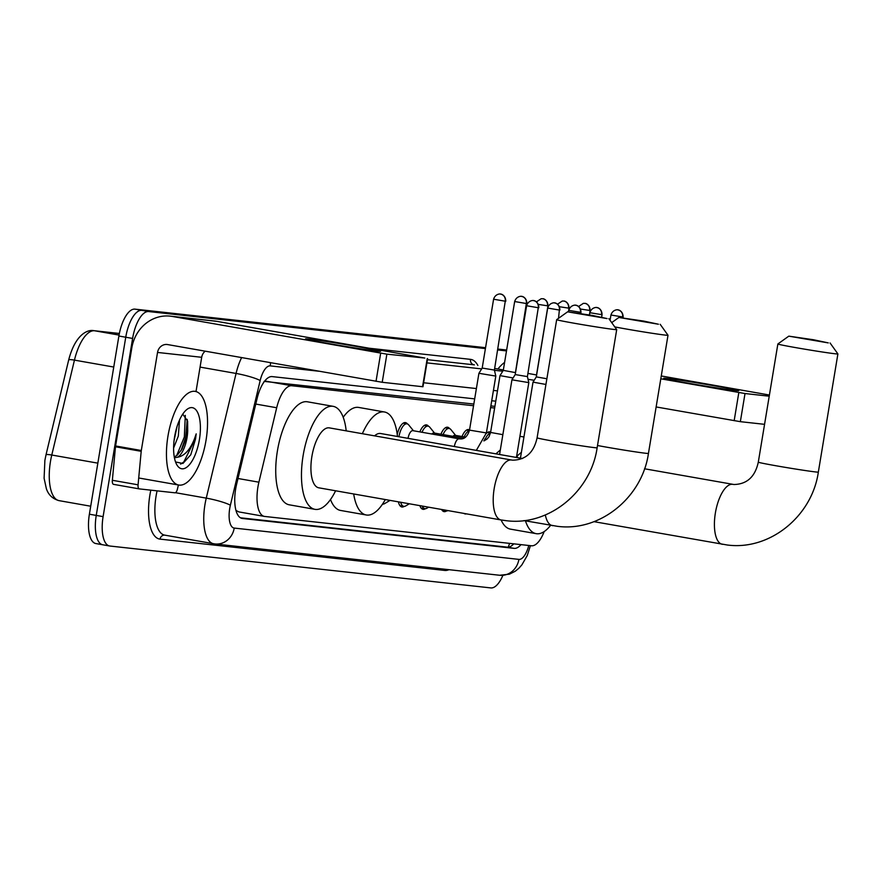 <?xml version="1.0" encoding="UTF-8"?>
<svg xmlns="http://www.w3.org/2000/svg" width="882" height="882" viewBox="0 0 882 882"><rect width="100%" height="100%" fill="white"/><g stroke="black" fill="none" stroke-linecap="round" stroke-linejoin="round"><path stroke-width="1.32" d="M397.242 434.385A15.215 6.119 -80 0 1 405.466 422.599A15.215 6.119 -80 0 1 407.429 423.944M419.843 431.893A15.215 6.119 -80 0 1 426.546 424.915A15.215 6.119 -80 0 1 428.509 426.271M440.923 434.209A15.215 6.119 -80 0 1 447.637 427.23A15.215 6.119 -80 0 1 449.6 428.586M462.014 436.524A15.215 6.119 -80 0 1 468.717 429.556A15.215 6.119 -80 0 1 469.555 429.854M486.291 433.492A15.215 6.119 -80 0 1 489.797 431.871A15.215 6.119 -80 0 1 490.635 432.18M473.546 405.731L291.788 385.743A28.522 11.466 100 0 0 276.694 407.749L258.9 482.189A28.522 11.466 100 0 0 257.919 487.051A28.522 11.466 100 0 0 264.38 516.4A28.522 11.466 100 0 0 264.677 516.444L531.46 545.782A28.522 11.466 100 0 0 544.161 531.581M473.821 404.044L264.082 381.377M494.912 406.359L490.866 405.918M235.979 510.469L238.901 511.902M494.637 408.046L490.59 407.605M383.13 504.074A15.215 6.119 -80 0 1 382.248 504.526M404.21 506.389A15.215 6.119 -80 0 1 401.905 506.996A15.215 6.119 -80 0 1 398.421 501.858M425.3 508.716A15.215 6.119 -80 0 1 422.985 509.311A15.215 6.119 -80 0 1 419.887 505.64M446.38 511.031A15.215 6.119 -80 0 1 444.065 511.626A15.215 6.119 -80 0 1 441.606 509.476M466.435 513.853A15.215 6.119 -80 0 1 465.156 513.941A15.215 6.119 -80 0 1 463.987 513.423M474.681 398.873L272.174 376.603A28.522 11.466 100 0 0 257.081 398.609L236.63 484.218A28.522 11.466 100 0 0 235.648 489.08A28.522 11.466 100 0 0 242.109 518.429A28.522 11.466 100 0 0 242.407 518.473L514.14 548.361A28.522 11.466 100 0 0 520.997 544.635M502.872 575.384A28.522 11.466 -80 0 1 490.844 587.919L109.864 546.024A28.522 11.466 -80 0 1 109.577 545.98A28.522 11.466 -80 0 1 103.106 516.632L132.609 338.434A28.522 11.466 -80 0 1 148.683 311.555L485.42 348.588M497.724 349.945L506.5 350.904M96.149 543.599A28.522 11.466 -80 0 1 95.851 543.555A28.522 11.466 -80 0 1 89.391 514.206L118.894 336.02L125.751 337.233A28.522 11.466 -80 0 1 141.826 310.354L485.486 348.147L141.826 310.354A28.522 11.466 -80 0 0 125.751 337.233L96.248 515.419L125.751 337.233L132.609 338.434M103.007 544.811A28.522 11.466 -80 0 1 102.709 544.767A28.522 11.466 -80 0 1 96.248 515.419A28.522 11.466 -80 0 0 102.709 544.767A28.522 11.466 -80 0 0 103.007 544.811M497.801 349.493L506.577 350.463L497.801 349.493M495.772 401.189L491.726 400.748M513.765 543.841A28.522 11.466 -80 0 1 507.282 547.149L240.455 517.8M118.894 336.02A28.522 11.466 -80 0 1 134.968 309.141L485.563 347.695M497.867 349.052L506.654 350.011M206.024 440.305A47.54 19.106 -80 0 1 178.737 485.034A47.54 19.106 -80 0 1 167.966 436.116A47.54 19.106 -80 0 1 195.253 391.387A47.54 19.106 -80 0 1 206.024 440.305M174.041 440.78L177.028 426.59M173.6 448.056L178.318 436.116L179.509 420.053M174.272 456.997L177.337 455.112L182.078 448.96L186.488 437.549L187.69 430.978L187.623 421.155L182.739 414.143M187.69 430.978A21.488 8.633 -80 0 1 187.028 437.648A21.488 8.633 -80 0 1 177.613 457.229L174.415 457.802M174.592 436.844A31.002 12.458 -80 0 1 186.444 409.832A31.002 12.458 -80 0 1 199.409 439.578A31.002 12.458 -80 0 1 176.775 464.693A31.002 12.458 -80 0 1 174.592 436.844M175.551 461.981L182.949 463.458L190.777 454.77L195.539 438.971L196.19 433.867L194.492 438.806C190.093 449.82 184.459 455.961 177.613 457.229M181.008 450.713L185.705 437.24L187.238 419.369M176.598 455.718L184.338 436.998L185.308 415.367M180.623 464.141L183.842 461.925L195.231 438.916L196.19 433.867M377.386 351.135A38.036 0.915 -170.6 0 1 335.998 344.829A38.036 0.915 -170.6 0 1 305.58 338.92A38.036 0.915 -170.6 0 1 308.788 339.041A38.036 0.915 -170.6 0 1 351.697 345.612A38.036 0.915 -170.6 0 1 380.572 351.334A38.036 0.915 -170.6 0 1 377.386 351.135M178.407 484.979L177.414 489.146A4.752 1.907 100 0 1 174.901 492.806L139.312 488.893A4.752 1.907 100 0 1 139.257 488.893L113.535 484.35A4.752 1.907 -80 0 1 112.356 480.282L115.476 446.777A4.752 1.907 -80 0 1 115.586 445.961L131.815 347.905A38.036 34.817 96.3 0 1 170.27 316.142A38.036 34.817 96.3 0 1 172.321 316.44L386.878 354.156L382.215 382.292L167.668 344.575A9.504 8.699 -83.7 0 0 167.15 344.498A9.504 8.699 -83.7 0 0 157.536 352.436L141.307 450.504A4.752 1.907 100 0 0 141.197 451.319L138.077 484.813A4.752 1.907 100 0 0 139.257 488.893M139.213 488.882L113.591 484.361A4.752 1.907 -80 0 1 113.535 484.35M170.27 316.142L214.425 321.004A38.036 34.817 96.3 0 1 216.476 321.291L424.837 358.048L386.878 354.156M427.627 358.61L422.963 386.746L382.215 382.292M205.186 351.19A9.504 8.699 -83.7 0 0 201.691 357.298L196.013 391.564M607.103 318.578L592.307 315.425L567.6 311.82L607.103 318.578M616.694 329.581A30.429 0.728 -170.6 0 1 616.705 329.603A30.429 0.728 -170.6 0 1 614.115 329.471A30.429 0.728 -170.6 0 1 580.4 324.311A30.429 0.728 -170.6 0 1 556.663 319.659A30.429 0.728 -170.6 0 1 556.674 319.648L537.094 437.825A30.429 0.728 9.4 0 0 560.831 442.477A30.429 0.728 9.4 0 0 594.556 447.637A30.429 0.728 9.4 0 0 597.136 447.769L616.705 329.603L608.867 318.656M511.847 460.073A30.429 12.227 100 0 0 511.637 460.029L329.35 427.88A30.429 12.227 100 0 0 311.886 456.501A30.429 12.227 100 0 0 318.777 487.812L501.075 519.961A30.429 12.227 100 0 0 501.384 520.005M335.612 490.778A52.303 21.025 -80 0 1 314.973 509.344A52.303 21.025 -80 0 1 303.132 455.542A52.303 21.025 -80 0 1 333.142 406.337A52.303 21.025 -80 0 1 346.185 430.846M314.973 509.344L289.252 504.813A52.303 21.025 -80 0 1 277.4 451A52.303 21.025 -80 0 1 307.421 401.795L333.142 406.337M658.402 324.223L643.617 321.07L618.91 317.465L658.402 324.223M660.177 324.3L667.994 335.226A30.429 0.728 -170.6 0 1 668.005 335.237A30.429 0.728 -170.6 0 1 665.425 335.116A30.429 0.728 -170.6 0 1 614.776 326.902M385.302 499.543A52.303 21.025 -80 0 1 366.284 514.989A52.303 21.025 -80 0 1 353.693 493.964M366.284 514.989L340.562 510.446A52.303 21.025 -80 0 1 330.496 499.51M522.486 458.53L380.649 433.514A30.429 12.227 100 0 0 374.574 435.851M362.359 433.701A52.303 21.025 -80 0 1 384.453 411.982A52.303 21.025 -80 0 1 397.484 436.491M343.197 417.274A52.303 21.025 -80 0 1 358.72 407.44L384.453 411.982M828.297 342.9L813.513 339.757L788.806 336.152L828.297 342.9M837.889 353.903A30.429 0.728 -170.6 0 1 837.9 353.925A30.429 0.728 -170.6 0 1 835.32 353.792A30.429 0.728 -170.6 0 1 801.595 348.644A30.429 0.728 -170.6 0 1 777.858 343.98A30.429 0.728 -170.6 0 1 777.869 343.969L758.299 462.157A30.429 0.728 9.4 0 0 782.036 466.81A30.429 0.728 9.4 0 0 815.751 471.958A30.429 0.728 9.4 0 0 818.342 472.091L837.9 353.925L830.072 342.977M550.622 525.297A52.303 21.025 -80 0 1 536.179 533.665A52.303 21.025 -80 0 1 525.463 520.854M536.179 533.665L510.458 529.134A52.303 21.025 -80 0 1 501.119 519.972M390.042 500.381L384.695 503.578A14.266 5.733 -80 0 1 382.7 504.041A14.266 5.733 -80 0 1 382.59 504.019L382.7 504.041M526.609 305.745C528.594 299.406 534.867 300.519 533.378 300.608A6.185 5.656 -83.7 0 1 533.709 300.652A6.185 5.656 96.3 0 1 538.274 307.73L526.609 305.745L515.209 374.574L511.935 379.811L528.814 382.612L516.422 457.471M515.209 374.574L527.403 376.592L528.814 382.612M409.325 503.776L405.775 505.904A14.266 5.733 -80 0 1 403.78 506.356A14.266 5.733 -80 0 1 400.682 502.255M547.689 308.061C549.684 301.721 555.958 302.835 554.469 302.923A6.185 5.656 -83.7 0 1 554.8 302.978A6.185 5.656 96.3 0 1 559.364 310.056L547.689 308.061L536.3 376.901L533.015 382.138L545.936 384.453M536.3 376.901L546.884 378.753M428.597 507.183L426.866 508.219A14.266 5.733 -80 0 1 424.87 508.671A14.266 5.733 -80 0 1 422.269 506.059M447.88 510.579A14.266 5.733 -80 0 1 445.95 510.998A14.266 5.733 -80 0 1 444.274 509.939M454.34 446.512A8.555 3.44 -80 0 1 458.872 438.806A8.555 3.44 -80 0 1 459.18 438.828L460.812 438.938C464.759 438.993 467.647 436.061 469.511 430.129L478.915 373.295L495.805 376.085L486.39 432.919L476.324 450.393M493.589 299.219C495.585 292.879 501.847 293.993 500.359 294.081A6.185 5.656 -83.7 0 1 500.7 294.136A6.185 5.656 96.3 0 1 505.265 301.214L493.589 299.219L482.189 368.059L494.394 370.076L495.805 376.085M408.035 438.343A8.555 3.44 -80 0 1 412.886 430.659L459.18 438.828A8.555 3.44 -80 0 1 459.401 438.883M398.918 436.733A14.266 5.733 -80 0 1 407.01 423.834A14.266 5.733 -80 0 1 408.73 424.948L413.46 430.769M483.854 440.901L487.096 439.015L488.959 436.799L490.59 432.445L500.006 375.611L513.103 377.959M514.669 301.534C516.665 295.205 522.938 296.308 521.449 296.407A6.185 5.656 -83.7 0 1 521.78 296.451A6.185 5.656 96.3 0 1 526.345 303.529L514.669 301.534L503.28 370.374L515.529 372.623M431.882 434.01A8.555 3.44 -80 0 1 433.966 432.985L463.7 438.222M421.993 432.268A14.266 5.733 -80 0 1 428.101 426.149A14.266 5.733 -80 0 1 429.821 427.263L434.539 433.084M527.932 373.417L536.62 374.96M452.962 436.336A8.555 3.44 -80 0 1 455.046 435.3L465.487 437.141M528.042 379.293L534.183 380.274M443.073 434.583A14.266 5.733 -80 0 1 449.181 428.476A14.266 5.733 -80 0 1 450.9 429.578L455.619 435.399M464.153 436.91A14.266 5.733 -80 0 1 469.378 430.802M485.243 439.225A14.266 5.733 -80 0 1 490.458 433.117M735.511 390.528A38.036 0.915 -170.6 0 1 694.123 384.21A38.036 0.915 -170.6 0 1 663.716 378.301A38.036 0.915 -170.6 0 1 666.924 378.422A38.036 0.915 -170.6 0 1 709.834 385.004A38.036 0.915 -170.6 0 1 738.708 390.715A38.036 0.915 -170.6 0 1 735.511 390.528M497.911 369.007A38.036 34.817 96.3 0 1 504.603 362.37M660.794 378.808L745.014 393.537L740.351 421.673L656.131 406.944M769.214 396.194L745.014 393.537M661.268 375.964L769.413 395.037M764.562 424.33L740.351 421.673M237.997 478.496L258.9 482.189M509.553 543.378A28.522 26.107 96.3 0 1 508.186 547.16M255.78 404.066L276.694 407.749M266 381.189L291.788 385.743M241.811 518.373L242.407 518.473M318.711 371.212L270.234 365.887A19.018 7.64 100 0 0 260.168 380.561L230.378 505.243A19.018 7.64 100 0 0 229.717 508.484A19.018 7.64 100 0 0 234.226 528.075L518.903 559.386A19.018 7.64 100 0 0 528.77 545.495M157.084 490.855A38.036 15.292 100 0 0 156.081 496.004A38.036 15.292 100 0 0 164.702 535.131L214.999 543.962A19.018 17.408 -83.7 0 1 213.973 543.808A38.036 15.292 -80 0 1 213.576 543.753A38.036 15.292 -80 0 1 204.955 504.625A38.036 15.292 -80 0 1 206.267 498.132L175.43 492.696M530.424 545.671L527.216 555.594L521.868 564.899L518.825 568.317L515.275 571.216L509.432 574.171L499.675 575.262L214.999 543.962A19.018 17.408 -83.7 0 0 234.226 528.075M448.949 569.684A42.788 17.199 -80 0 1 444.715 570.433L160.028 539.123A4.752 4.355 96.3 0 1 164.78 535.142M160.028 539.123A42.788 17.199 -80 0 1 149.896 495.034A42.788 17.199 -80 0 1 150.822 490.16M369.106 348.214L470.503 359.36A42.788 17.199 -80 0 1 477.879 365.479M148.683 311.555L134.968 309.141M103.106 516.632L89.391 514.206M230.378 505.243A19.018 2.569 -166.6 0 0 206.267 498.132L236.067 373.45L200.071 367.099M260.168 380.561A19.018 2.569 -166.6 0 0 236.067 373.45A38.036 15.292 -80 0 1 241.602 357.618M503.346 369.988L494.659 368.455L503.346 369.966M470.503 359.36A4.752 4.355 96.3 0 0 474.009 364.806A38.036 15.292 100 0 1 474.406 364.861L427.439 359.691M426.921 362.877L481.671 368.897M494.438 370.297L502.751 371.212M497.47 390.869L493.435 390.428M476.39 388.554L423.625 382.755M444.715 570.433A4.752 4.355 96.3 0 1 445.057 569.254M270.234 365.887A19.018 17.408 -83.7 0 0 270.509 362.711M499.675 575.262A19.018 17.408 -83.7 0 0 518.903 559.386M507.282 547.149L514.14 548.361M119.357 333.484L94.583 330.761A38.036 15.292 100 0 0 74.452 360.121L51.773 455.024A38.036 15.292 100 0 0 50.461 461.518A38.036 15.292 100 0 0 59.083 500.645L90.714 506.224M59.083 500.645C52.688 498.903 48.444 494.912 46.36 488.694L44.1 478.276L44.883 460.382L46.007 454.858A9.504 1.29 -166.6 0 1 51.773 455.024L97.847 463.149M119.048 335.083L94.583 330.761A9.504 8.699 -83.7 0 0 94.065 330.695L119.357 333.473M113.756 367.044L74.452 360.121A9.504 1.29 -166.6 0 0 68.686 359.944C75.058 335.193 87.12 329.129 94.065 330.695M216.476 321.291L172.321 316.44M422.566 386.724L427.219 358.588M201.691 357.298L157.536 352.436M115.586 445.961L141.307 450.504M376.03 381.322L380.682 353.186M141.197 451.319L115.476 446.777M112.356 480.282L138.077 484.813M537.094 437.825C533.908 452.444 525.793 459.897 512.762 460.183L511.637 460.029A30.429 12.227 100 0 0 511.328 459.985A30.429 12.227 100 0 0 494.174 488.65A30.429 12.227 100 0 0 501.075 519.961L506.114 520.678C548.802 526.356 590.951 491.682 597.136 447.769M545.33 514.956A30.429 12.227 100 0 0 552.375 525.606A30.429 12.227 100 0 0 552.694 525.65M597.511 445.509A30.429 0.728 9.4 0 0 645.856 453.282A30.429 0.728 9.4 0 0 648.446 453.414L668.005 335.237M733.041 484.394A30.429 12.227 100 0 0 732.843 484.35A30.429 12.227 100 0 0 732.523 484.306A30.429 12.227 100 0 0 715.379 512.982A30.429 12.227 100 0 0 722.27 544.282A30.429 12.227 100 0 0 722.59 544.326M538.274 307.73L527.403 376.603M559.364 310.056L558.527 318.325M580.444 312.371A6.185 5.656 96.3 0 0 575.88 305.293A6.185 5.656 -83.7 0 0 575.549 305.249C577.037 305.15 570.764 304.047 568.78 310.376L580.973 312.393L580.786 313.54M601.535 314.687A6.185 5.656 96.3 0 0 596.971 307.609A6.185 5.656 -83.7 0 0 596.629 307.564C598.117 307.465 591.855 306.363 589.86 312.702L602.053 314.72L601.667 317.09M622.615 317.013A6.185 5.656 96.3 0 0 618.05 309.935A6.185 5.656 -83.7 0 0 617.72 309.88C619.208 309.791 612.935 308.678 610.939 315.017L623.144 317.035L623.001 317.851M469.511 430.129L486.39 432.919M505.265 301.214L494.394 370.076M490.59 432.445L502.85 434.661M526.345 303.529L515.474 372.391M538.428 304.422L547.954 305.878L536.554 374.707M547.435 305.845A6.185 5.656 96.3 0 0 542.871 298.766A6.185 5.656 -83.7 0 0 542.529 298.722L541.184 298.722L536.465 301.842M519.928 436.336L523.941 436.976M559.519 306.738L569.044 308.193L568.438 311.831M568.515 308.171A6.185 5.656 96.3 0 0 563.951 301.093A6.185 5.656 -83.7 0 0 563.62 301.038L562.264 301.038L557.545 304.169M517.26 457.615A8.555 3.44 -80 0 1 517.282 455.939M580.599 309.064L590.124 310.508L589.397 314.94M589.595 310.486A6.185 5.656 96.3 0 0 585.031 303.408A6.185 5.656 -83.7 0 0 584.7 303.364L583.344 303.364L578.636 306.484M734.166 420.703L738.818 392.567M238.603 511.858L264.38 516.4M109.577 545.98L95.851 543.555M46.007 454.858L68.686 359.944M178.737 485.034L138.717 477.978M567.6 311.82L556.674 319.648M523.985 520.589L557.413 526.322C600.102 531.989 642.25 497.316 648.446 453.414M618.91 317.465L611.711 322.614M593.972 521.659L727.308 545.01C769.997 550.677 812.146 516.003 818.342 472.091M758.299 462.157C755.113 476.765 746.999 484.218 733.956 484.516L644.522 468.772M788.806 336.152L777.869 343.969M499.576 454.495L511.935 379.822M538.803 307.763C538.715 300.905 532.816 300.255 534.128 300.74L533.378 300.608M403.78 506.356L399.965 505.684M520.435 458.177L533.015 382.138M559.883 310.078C559.794 303.232 553.907 302.581 555.208 303.055L554.469 302.923M424.87 508.671L421.056 507.999M568.78 310.376L568.537 311.842M580.973 312.393C580.885 305.547 574.987 304.896 576.299 305.37L575.549 305.249M445.95 510.998L442.136 510.325M589.86 312.702L589.485 314.951M602.053 314.72C601.965 307.862 596.067 307.212 597.379 307.697L596.629 307.564M610.939 315.017L610.068 320.331M623.144 317.035C623.045 310.188 617.157 309.538 618.469 310.012L617.72 309.88M482.189 368.059L478.915 373.295M407.01 423.834L403.206 423.162M505.783 301.236C505.695 294.39 499.796 293.739 501.108 294.213L500.359 294.081M503.28 370.374L500.006 375.611M500.315 449.996L495.893 453.844M428.101 426.149L424.286 425.477M526.874 303.551C526.774 296.705 520.887 296.054 522.199 296.528L521.449 296.407M521.394 452.323L516.598 456.413M484.086 440.427L484.78 440.548M449.181 428.476L445.366 427.803M547.954 305.878C547.865 299.02 541.967 298.37 543.279 298.855L542.529 298.722M484.648 439.126L486.566 439.457M469.411 430.637L466.457 430.118M569.044 308.193C568.945 301.346 563.058 300.696 564.37 301.17L563.62 301.038M490.502 432.963L487.537 432.434M590.124 310.508C590.036 303.662 584.138 303.011 585.45 303.485L584.7 303.364"/></g></svg>
